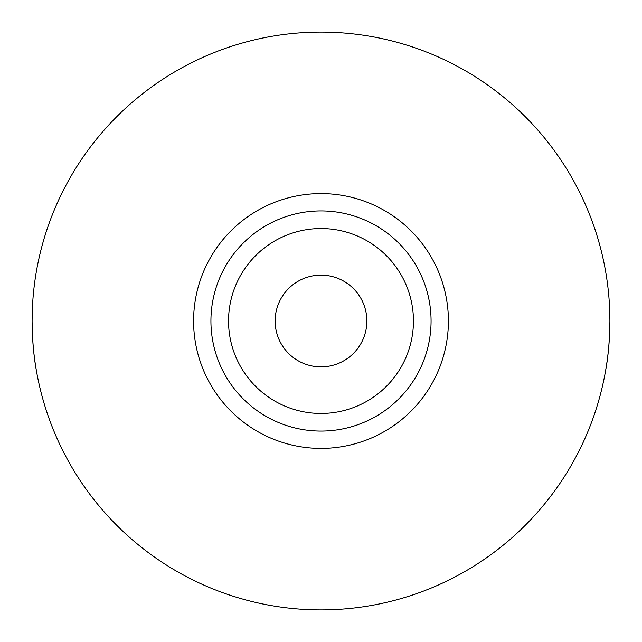 <?xml version="1.0" encoding="UTF-8"?>
<svg xmlns="http://www.w3.org/2000/svg" width="642" height="642" viewBox="0 0 642 642"><rect width="100%" height="100%" fill="white"/><g stroke="black" fill="none" stroke-linecap="round" stroke-linejoin="round"><path stroke-width="0.96" d="M609.82 314.147L609.9 321A288.9 288.9 0 0 1 321 609.9A288.9 288.9 0 0 1 32.1 321A288.9 288.9 0 0 1 321 32.1A288.9 288.9 0 0 1 609.9 321C609.691 339.915 608.255 356.479 605.599 370.683M275.137 321A45.863 45.863 0 0 0 321 366.863A45.863 45.863 0 0 0 366.863 321A45.863 45.863 0 0 0 321 275.137A45.863 45.863 0 0 0 275.137 321M210.929 321A110.071 110.071 0 0 1 321 210.929A110.071 110.071 0 0 1 431.071 321A110.071 110.071 0 0 1 321 431.071A110.071 110.071 0 0 1 210.929 321M228.552 321A92.448 92.448 0 0 1 321 228.552A92.448 92.448 0 0 1 413.448 321A92.448 92.448 0 0 1 321 413.448A92.448 92.448 0 0 1 228.552 321M32.18 314.147L32.1 321C32.309 339.915 33.745 356.479 36.401 370.683M448.405 321A127.405 127.405 0 0 1 321 448.405A127.405 127.405 0 0 1 193.595 321A127.405 127.405 0 0 1 321 193.595A127.405 127.405 0 0 1 448.405 321"/></g></svg>
